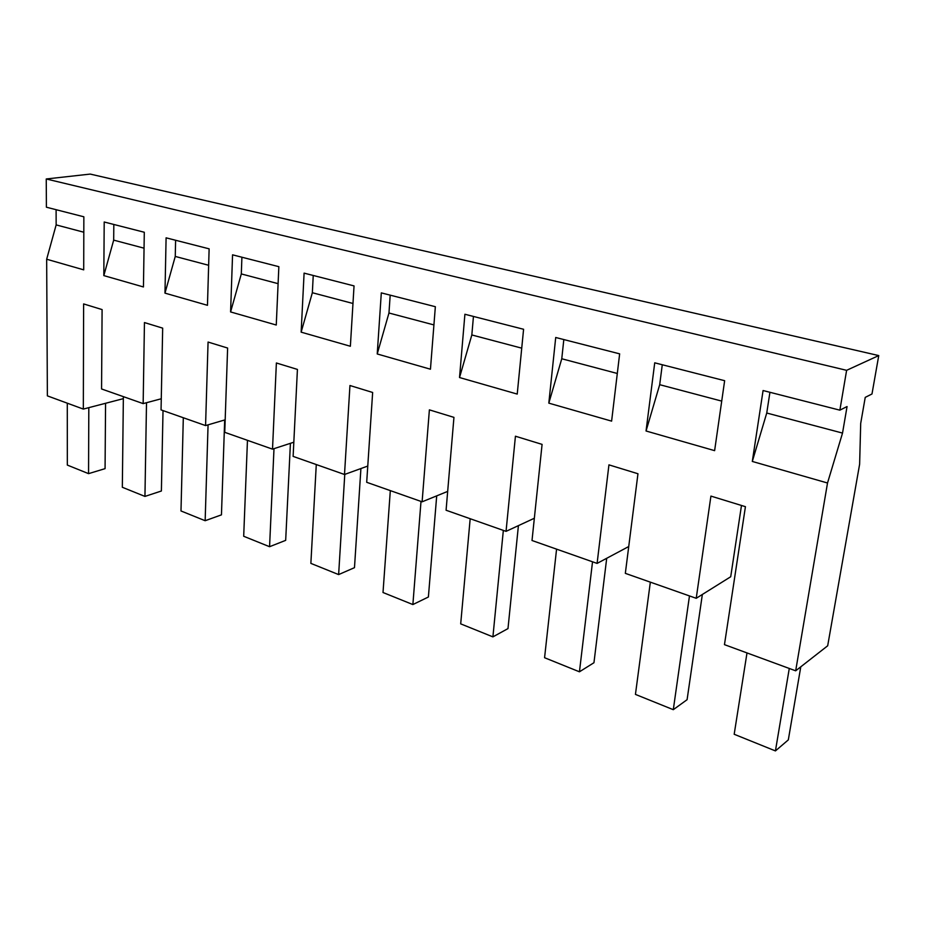 <?xml version="1.0" encoding="UTF-8"?>
<svg xmlns="http://www.w3.org/2000/svg" width="925" height="925" viewBox="0 0 925 925"><rect width="100%" height="100%" fill="white"/><g stroke="black" fill="none" stroke-linecap="round" stroke-linejoin="round"><path stroke-width="1.39" d="M800.784 666.821L788.32 739.884L775.428 750.915L789.279 668.463M746.995 652.923L734.184 734.265L775.428 750.915M878.75 355.582L846.618 370.324L46.25 178.976L90.222 174.085L878.75 355.582L871.986 393.981L865.233 397.38L860.701 423.384L859.626 464.223L827.678 645.789L795.673 670.81L827.517 483L752.303 461.448L763.079 390.535L839.865 410.168L847.057 406.549L842.525 433.085L827.517 483M769.935 392.281L766.744 413.024L842.525 433.085M766.744 413.024L752.303 461.448M741.48 505.466L730.715 576.749L696.224 598.302L710.92 496.101L745.434 506.68L724.46 644.644L795.673 670.81M839.865 410.168L846.618 370.324M46.25 178.976L46.4 207.212L83.851 216.797L83.713 269.846L46.666 259.231L47.372 395.865L83.331 409.081L83.62 303.92L102.097 309.586L101.565 388.962L143.155 403.612L144.45 322.559L162.673 328.144L161.054 409.902L205.57 425.581L208.067 342.053L227.619 348.043L224.752 432.333L272.517 449.145L276.378 362.982L297.422 369.422L293.121 456.395L344.505 474.49L349.951 385.517L372.648 392.466L366.693 482.295L422.112 501.812L429.385 409.856L453.944 417.372L446.081 510.242L506.044 531.355L515.433 436.218L542.085 444.382L532.014 540.501L597.099 563.406L608.939 464.859L637.961 473.75L625.335 573.35L696.224 598.302M646.043 430.992L654.727 362.82L724.645 380.695L714.62 450.648L646.043 430.992L659.698 384.684L721.72 401.103M548.814 403.138L555.717 337.486L619.646 353.847L611.61 421.129L548.814 403.138L561.764 358.761L617.31 373.469M459.528 377.539L464.905 314.257L523.585 329.277L517.225 394.085L459.528 377.539L471.831 334.954L521.735 348.158M377.227 353.963L381.308 292.878L435.351 306.707L430.449 369.214L377.227 353.963L388.962 313.008L433.929 324.918M301.145 332.156L304.094 273.129L354.044 285.906L350.367 346.262L301.145 332.156L312.349 292.728L352.968 303.481M230.591 311.933L232.557 254.826L278.853 266.678L276.263 325.022L230.591 311.933L241.309 273.927L278.101 283.663M164.974 293.132L166.095 237.829L209.131 248.837L207.466 305.308L164.974 293.132L175.253 256.433L208.645 265.278M103.82 275.604L104.201 222L144.3 232.256L143.444 286.958L103.82 275.604L113.682 240.13L144.046 248.177M650.344 582.149L635.44 694.397L673.296 709.683L687.09 699.693L702.353 594.474M673.296 709.683L689.472 595.931M659.698 384.684L662.277 364.751M105.566 403.288L105.068 468.651L88.557 473.646L88.812 407.647M67.282 403.184L67.328 465.078L88.557 473.646M56.101 209.698L56.148 224.902L83.817 232.221M56.148 224.902L46.666 259.231M123.349 398.652L83.331 409.081M556.572 549.138L544.571 657.721L579.443 671.804L593.954 662.728L606.707 558.284M579.443 671.804L592.532 561.799M561.764 358.761L563.822 339.567M628.734 546.536L597.099 563.406M470.178 518.728L460.696 623.866L492.909 636.874L507.987 628.595L518.416 525.631M492.909 636.874L503.339 530.407M471.831 334.954L473.45 316.442M534.349 518.254L506.044 531.355M390.315 490.62L383.008 592.509L412.874 604.557L428.391 597.007L436.704 495.869M412.874 604.557L421.002 501.419M388.962 313.008L390.188 295.156M447.677 491.395L422.112 501.812M316.281 464.547L310.869 563.383L338.631 574.587L354.483 567.661L360.912 468.547M338.631 574.587L344.771 474.386M312.349 292.728L313.24 275.465M367.768 466.061L344.505 474.49M247.461 440.323L243.691 536.269L269.568 546.71L285.675 540.35L290.415 443.329M269.568 546.71L273.997 448.671M241.309 273.927L241.911 257.219M293.826 442.219L272.517 449.145M183.312 417.742L180.988 510.958L205.153 520.717L221.457 514.855L224.683 419.962M205.153 520.717L208.067 424.853M175.253 256.433L175.611 240.269M225.18 419.823L205.57 425.581M123.372 396.64L122.331 487.278L144.947 496.413L161.389 491.002L163.02 410.596M144.947 496.413L146.508 402.71M113.682 240.13L113.821 224.463M161.274 398.767L143.155 403.612"/></g></svg>
